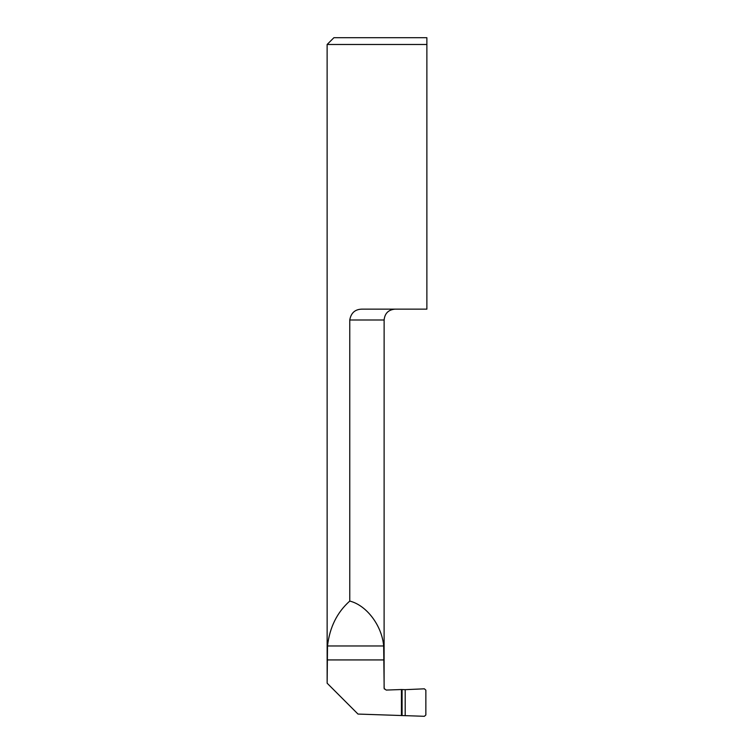<?xml version="1.0" encoding="UTF-8"?>
<svg xmlns="http://www.w3.org/2000/svg" width="754" height="754" viewBox="0 0 754 754"><rect width="100%" height="100%" fill="white"/><g stroke="black" fill="none" stroke-linecap="round" stroke-linejoin="round"><path stroke-width="1.13" d="M405.2 715.452L405.2 689.665L424.389 688.817L425.859 690.146L425.859 714.971L424.389 716.3L357.999 714.066L327.142 683.209L327.509 645.971C329.677 627.309 337.095 612.342 349.762 601.07L349.762 319.998C351.062 312.646 355.379 309.027 362.683 309.14L426.877 309.14L426.877 37.7L426.877 44.486L327.123 44.486L327.142 683.209M349.762 601.07C366.576 605.255 381.939 625.603 383.663 645.971L384.172 688.543L386.218 690.07L401.43 689.533L401.43 715.584M405.2 689.665L401.43 689.533M327.123 44.486L333.909 37.7L426.877 37.7M384.106 688.025L384.125 319.998L349.762 319.998M327.142 659.929L384.106 659.929M327.509 645.971L383.663 645.971M402.08 715.452L402.08 689.665M384.125 319.998C384.766 313.4 388.385 309.781 394.983 309.14M384.361 689.015L384.125 688.1"/></g></svg>
